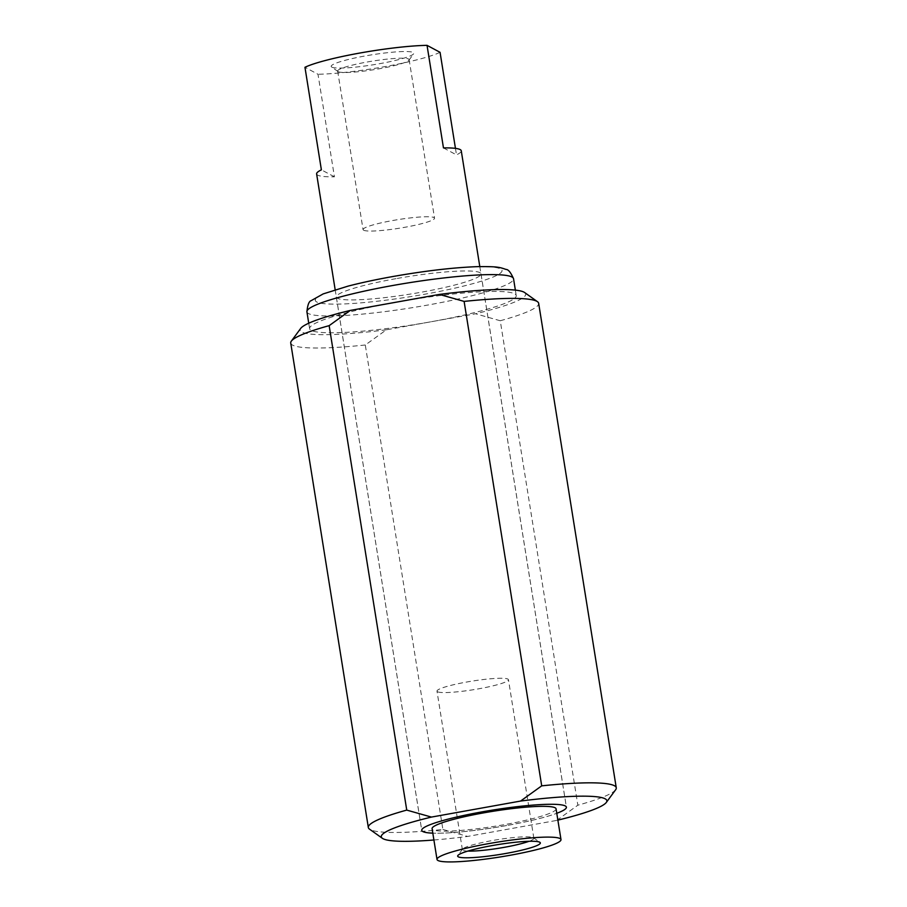 <?xml version="1.0" encoding="UTF-8"?>
<svg xmlns="http://www.w3.org/2000/svg" width="907" height="907" viewBox="0 0 907 907"><rect width="100%" height="100%" fill="white"/><g stroke="black" fill="none" stroke-linecap="round" stroke-linejoin="round"><path stroke-width="0.68" stroke-dasharray="4.54 3.4" d="M394.851 302.428A104.622 12.562 170.9 0 0 309.616 328.651A104.622 12.562 170.9 0 0 430.995 321.781A104.622 12.562 170.9 0 0 516.23 295.557A104.622 12.562 170.9 0 0 394.851 302.428M615.649 789.736A125.551 15.079 -9.1 0 1 577.85 805.201L500.256 320.749L475.563 313.765L386.427 329.785L365.294 345L442.888 829.452A125.551 15.079 -9.1 0 1 370.215 829.588A125.551 15.079 -9.1 0 1 369.523 829.157M386.427 329.785A114.225 13.718 -9.1 0 1 301.861 332.064A114.225 13.718 -9.1 0 1 300.705 328.402M290.739 343.061A125.551 15.079 170.9 0 0 292.621 345.136A125.551 15.079 170.9 0 0 365.294 345M500.256 320.749A125.551 15.079 170.9 0 0 538.667 303.346M524.62 292.53A114.225 13.718 -9.1 0 1 475.563 313.765M395.996 278.664A73.263 8.798 170.9 0 0 336.316 297.02A73.263 8.798 170.9 0 0 421.313 292.213A73.263 8.798 170.9 0 0 480.993 273.846A73.263 8.798 170.9 0 0 395.996 278.664M506.73 825.529A73.263 8.798 -9.1 0 1 432.809 833.159A73.24 8.798 170.9 0 0 506.73 825.517A73.24 8.798 170.9 0 0 556.773 813.296A73.263 8.798 -9.1 0 1 506.73 825.529M442.888 829.452L467.581 836.435L556.717 820.416A114.225 13.718 170.9 0 0 557.873 820.132M556.717 820.416L577.85 805.201M433.909 839.995A114.225 13.718 170.9 0 0 467.581 836.435M556.059 808.817A62.776 7.539 -9.1 0 1 504.916 824.554A62.776 7.539 -9.1 0 1 432.095 828.681M316.622 173.951A73.24 8.798 170.9 0 0 334.422 176.82L317.994 74.261L304.956 67.288M440.065 52.323A73.24 8.798 -9.1 0 1 385.169 66.574A73.24 8.798 -9.1 0 1 317.994 74.261M338.22 71.676A36.189 4.342 170.9 0 0 374.716 69.544A36.189 4.342 170.9 0 0 408.955 60.191A36.189 4.342 170.9 0 0 409.136 59.635A36.189 4.342 170.9 0 0 408.592 59.034A36.189 4.342 170.9 0 0 369.92 61.529A36.189 4.342 170.9 0 0 337.665 71.075A36.189 4.342 170.9 0 0 338.016 71.562A36.189 4.342 170.9 0 0 338.22 71.676M363.605 230.219A36.189 4.342 170.9 0 0 402.277 227.736A36.189 4.342 170.9 0 0 434.532 218.179A36.189 4.342 170.9 0 0 433.988 217.578A36.189 4.342 170.9 0 0 395.316 220.072A36.189 4.342 170.9 0 0 363.061 229.63A36.189 4.342 170.9 0 0 363.605 230.219M331.815 67.118A41.847 5.023 170.9 0 0 374.035 64.646A41.847 5.023 170.9 0 0 413.626 53.83A41.847 5.023 170.9 0 0 413.207 52.493A41.847 5.023 170.9 0 0 365.997 55.803A41.847 5.023 170.9 0 0 331.588 66.982A41.847 5.023 170.9 0 0 331.815 67.118M467.865 851.083A36.189 4.342 -9.1 0 1 462.933 850.29A36.189 4.342 -9.1 0 1 462.389 849.689A36.189 4.342 -9.1 0 1 462.559 849.133A36.189 4.342 -9.1 0 1 496.798 839.78A36.189 4.342 -9.1 0 1 533.305 837.649A36.189 4.342 -9.1 0 1 533.497 837.762A36.189 4.342 -9.1 0 1 533.849 838.238A36.189 4.342 -9.1 0 1 529.064 841.277M437.537 691.746A36.189 4.342 -9.1 0 1 436.993 691.145A36.189 4.342 -9.1 0 1 469.236 681.588A36.189 4.342 -9.1 0 1 507.909 679.094A36.189 4.342 -9.1 0 1 508.453 679.694A36.189 4.342 -9.1 0 1 476.198 689.252A36.189 4.342 -9.1 0 1 437.537 691.746M443.466 147.909L456.493 154.882A73.24 8.798 170.9 0 0 461.255 150.777M455.45 148.374L456.493 154.882M334.422 176.82L321.384 169.847M306.917 311.827A104.622 12.562 170.9 0 0 308.493 313.561A104.622 12.562 170.9 0 0 428.308 304.956A104.622 12.562 170.9 0 0 513.543 278.732M392.312 276.692A94.577 11.36 -9.1 0 1 500.619 268.914A94.577 11.36 -9.1 0 1 424.998 294.185A94.577 11.36 -9.1 0 1 316.69 301.963A94.577 11.36 -9.1 0 1 392.312 276.692M308.743 323.221L309.616 328.651M336.316 297.02L421.744 830.336M480.993 273.846L566.41 807.162M515.357 290.115L516.23 295.557M335.171 289.752L421.732 830.12M409.136 59.635L434.532 218.179M408.955 60.191L413.626 53.83M462.389 849.689L436.993 691.145M462.559 849.133L457.888 855.482M533.497 837.762L539.926 842.342M533.849 838.238L508.453 679.694M338.016 71.562L331.588 66.982M337.665 71.075L363.061 229.63M479.803 266.579L566.353 806.958"/><path stroke-width="1.36" d="M431.437 817.082L406.744 810.098L329.15 325.658L350.283 310.432L439.419 294.424L464.112 301.407L541.706 785.847L520.573 801.062L431.437 817.082A114.225 13.718 170.9 0 0 382.38 838.317A114.225 13.718 170.9 0 0 383.003 838.703A114.225 13.718 170.9 0 0 433.909 839.995M382.38 838.317L369.523 829.157A125.551 15.079 -9.1 0 1 368.333 827.501A125.551 15.079 -9.1 0 1 406.744 810.098M541.706 785.847A125.551 15.079 -9.1 0 1 614.379 785.711A125.551 15.079 -9.1 0 1 616.261 787.786A125.551 15.079 -9.1 0 1 615.649 789.736L606.295 802.457A114.225 13.718 170.9 0 0 605.139 798.795A114.225 13.718 170.9 0 0 520.573 801.062M616.261 787.786L538.667 303.346A125.551 15.079 170.9 0 0 537.477 301.691A125.551 15.079 170.9 0 0 536.785 301.271A125.551 15.079 170.9 0 0 464.112 301.407M439.419 294.424A114.225 13.718 -9.1 0 1 523.997 292.145A114.225 13.718 -9.1 0 1 524.62 292.53L537.477 301.691M432.809 833.159A73.263 8.798 -9.1 0 1 421.744 830.336A73.263 8.798 -9.1 0 1 481.424 811.98A73.263 8.798 -9.1 0 1 566.41 807.162A73.263 8.798 -9.1 0 1 556.773 813.296A73.24 8.798 170.9 0 0 566.387 807.162A73.24 8.798 170.9 0 0 481.424 811.98A73.24 8.798 170.9 0 0 421.755 830.336A73.24 8.798 170.9 0 0 432.809 833.148M557.873 820.132A114.225 13.718 170.9 0 0 606.295 802.457M329.15 325.658A125.551 15.079 170.9 0 0 291.351 341.111A125.551 15.079 170.9 0 0 290.739 343.061L368.333 827.501M291.351 341.111L300.705 328.402A114.225 13.718 -9.1 0 1 350.283 310.432M437.015 859.451L432.095 828.681A62.776 7.539 -9.1 0 1 483.227 812.944A62.776 7.539 -9.1 0 1 556.059 808.817L560.991 839.587A62.776 7.539 170.9 0 0 488.159 843.714A62.776 7.539 170.9 0 0 437.015 859.451A62.776 7.539 170.9 0 0 509.847 855.324A62.776 7.539 170.9 0 0 560.991 839.587M335.171 289.752L316.622 173.951A73.24 8.798 170.9 0 1 321.384 169.847L304.956 67.288A73.24 8.798 -9.1 0 1 359.864 53.037A73.24 8.798 -9.1 0 1 427.038 45.35L440.065 52.323L455.45 148.374M458.307 856.832A41.847 5.023 -9.1 0 1 457.888 855.482A41.847 5.023 -9.1 0 1 497.478 844.678A41.847 5.023 -9.1 0 1 539.699 842.206A41.847 5.023 -9.1 0 1 539.926 842.342A41.847 5.023 -9.1 0 1 505.516 853.521A41.847 5.023 -9.1 0 1 458.307 856.832M529.064 841.277A36.189 4.342 -9.1 0 1 467.865 851.083M479.803 266.579L461.255 150.777A73.24 8.798 170.9 0 0 443.466 147.909L427.038 45.35M306.917 311.827C307.575 305.001 308.981 301.283 311.158 300.659L323.164 293.913L347.948 286.159C360.952 282.78 375.668 279.617 392.119 276.658C425.655 270.74 454.464 267.395 478.556 266.613C497.58 266.511 499.349 267.146 505.993 269.436C508.26 269.334 510.777 272.44 513.543 278.732A104.622 12.562 170.9 0 0 392.153 285.614A104.622 12.562 170.9 0 0 306.917 311.827L308.743 323.221M513.543 278.732L515.357 290.115"/></g></svg>
